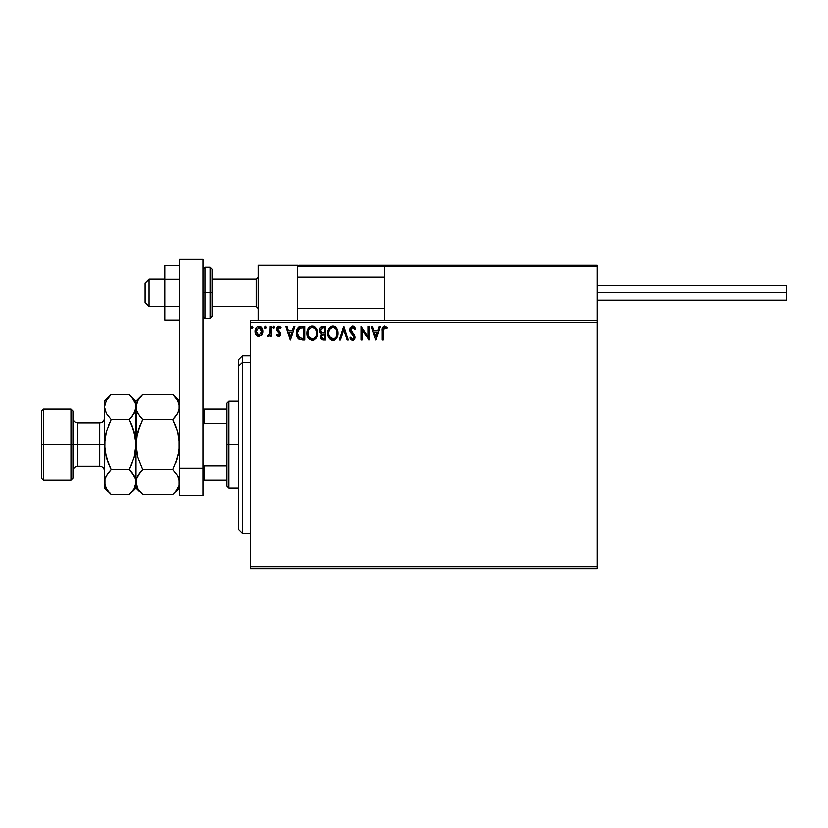 <?xml version="1.0" encoding="UTF-8"?>
<svg xmlns="http://www.w3.org/2000/svg" width="828" height="828" viewBox="0 0 828 828"><rect width="100%" height="100%" fill="white"/><g stroke="black" fill="none" stroke-linecap="round" stroke-linejoin="round"><path stroke-width="1.24" d="M250.366 568.753L597.34 568.753L250.366 568.753L250.366 322.33L597.34 322.33L597.34 566.787L250.366 566.787L250.366 568.753M597.34 320.353L250.366 320.353L250.366 566.787L597.34 566.787L597.34 568.753L597.34 322.33L250.366 322.33L250.366 320.353L597.34 320.353L597.34 322.33L597.34 265.157L597.34 320.353M261.907 334.864L262.88 330.393L260.748 326.574L257.332 326.574L255.376 329.503L255.717 334.046L258.181 336.416L261.358 335.537L262.931 331.283C262.962 328.426 261.658 326.687 259.04 326.097C256.421 326.698 255.117 328.426 255.148 331.283L256.183 334.874L259.04 336.53L261.907 334.864M270.011 326.273L271.066 326.273L270.011 326.273L269.762 333.467L267.361 336.189L268.789 336.375L270.011 334.874L270.011 336.354L271.066 336.354L271.066 326.273L271.066 336.354L271.066 326.273L270.011 326.273L269.845 333.125L267.361 336.189L268.158 336.53L270.011 334.874L270.011 336.354L271.066 336.354L270.011 336.354M278.425 336.53L279.967 335.65L280.433 333.487L277.69 329.917L277.525 328.385L278.736 327.329L280.195 328.395L280.806 327.464L278.622 326.097L277.194 326.729L276.407 328.499L276.728 330.569L279.367 333.694L278.477 335.288L276.997 334.233L276.376 335.102L277.245 336.054L278.425 336.53L280.444 333.891L280.112 332.339L277.442 328.954L278.736 327.329L280.195 328.395L280.806 327.464L278.622 326.097L276.376 329.006L279.388 333.932L278.363 335.299L276.997 334.233L276.376 335.102L278.425 336.53M301.351 326.273L299.281 326.698L297.531 328.343L296.403 333.953L297.024 336.748L298.68 339.066L302.779 340.07L304.859 340.07L304.859 326.273L301.661 326.273C297.976 326.77 296.217 329.016 296.372 333.001C296.207 335.826 297.252 338.021 299.488 339.573L304.859 340.07L304.859 326.273L304.859 340.07L302.779 340.07M322.268 326.284L325.383 326.273L321.916 326.346L319.815 328.116L319.494 331.283L321.554 333.715L320.322 335.826L320.436 337.969L321.802 339.78L325.383 340.07L325.383 326.273L325.383 340.07L325.383 326.273L322.63 326.273C320.467 326.605 319.38 327.909 319.37 330.186L321.554 333.715L320.26 336.654C320.27 338.828 321.336 339.966 323.438 340.07L325.383 340.07L323.438 340.07M340.515 340.07L339.366 340.07L343.786 326.273L339.366 340.07L340.515 340.07L343.879 329.606L347.232 340.07L348.391 340.07L343.962 326.273L348.391 340.07L343.962 326.273L339.366 340.07L340.515 340.07L343.879 329.606L347.232 340.07L348.391 340.07L347.232 340.07M368.025 326.273L368.025 336.541L361.122 326.273L361.122 340.07L362.188 340.07L362.188 329.782L369.091 340.07L369.091 326.273L368.025 326.273L369.091 326.273L368.025 326.273L368.025 336.541L361.122 326.273L361.122 340.07L362.188 340.07L362.188 329.782L369.091 340.07L369.091 326.273L368.864 340.07M383.064 330.889L383.83 327.588L385.072 327.453L386.593 328.571L387.131 327.505L384.337 325.921L382.277 327.691L381.998 340.07L383.064 340.07L383.064 330.889L384.534 327.329L386.593 328.571L387.131 327.505L384.523 325.921C382.422 326.636 381.573 328.25 381.998 330.755L381.998 340.07L383.064 340.07L383.064 330.362M379.079 326.273L380.228 326.273L375.808 340.07L380.228 326.273L379.079 326.273L377.661 330.693L373.78 330.693L372.362 326.273L371.213 326.273L375.633 340.07L380.228 326.273L379.079 326.273L377.661 330.693L373.78 330.693L372.362 326.273L371.213 326.273L375.633 340.07L371.213 326.273L372.362 326.273M352.386 325.942L350.213 327.743L349.851 330.289L350.834 332.649L353.67 335.878L354.032 337.576L352.811 339.004L350.813 337.244L349.975 338.093L352.179 340.37L354.519 339.345L354.798 335.599L351.393 331.335L350.875 329.461L352.376 327.381L353.577 327.588L354.953 329.637L355.595 328.405L354.301 326.511L352.718 325.921L349.799 329.647L354.053 337.265L352.656 339.014L350.813 337.244L349.975 338.093L352.645 340.422L355.108 337.203L354.57 335.102L350.865 329.668L352.79 327.329L354.953 329.637L355.823 328.933L352.718 325.921L349.799 329.647M338.124 333.115L337.42 329.482L336.085 327.412L334.026 326.087L331.573 326.097L329.523 327.443L328.199 329.534L327.805 335.661L330.507 339.739L334.108 340.236L336.892 337.865L338.124 333.115C338.176 329.182 336.396 326.781 332.804 325.921C329.202 326.812 327.443 329.233 327.505 333.177C327.443 337.162 329.233 339.573 332.887 340.422C336.458 339.49 338.207 337.048 338.124 333.115L338.103 332.494M317.6 333.115L316.896 329.482L315.561 327.412L313.501 326.087L311.049 326.097L308.999 327.443L307.674 329.534L307.281 335.661L309.982 339.739L313.584 340.236L316.368 337.865L317.6 333.115C317.652 329.182 315.872 326.781 312.28 325.921C308.678 326.812 306.919 329.233 306.991 333.177C306.919 337.162 308.709 339.573 312.363 340.422C315.934 339.49 317.683 337.048 317.6 333.115M293.805 326.273L294.954 326.273L290.535 340.07L294.954 326.273L293.805 326.273L292.387 330.693L288.506 330.693L287.088 326.273L285.929 326.273L290.359 340.07L294.954 326.273L293.805 326.273L292.387 330.693L288.506 330.693L287.088 326.273L285.929 326.273L290.359 340.07L285.929 326.273L287.088 326.273M274.43 327.246L273.168 326.201L273.168 328.292L274.43 327.246L273.55 328.395L274.43 327.246L273.55 328.395L272.66 327.246L273.55 328.395L272.66 327.246L273.55 326.097L272.66 327.246L273.55 326.097L274.43 327.246L273.168 326.201M266.295 327.246L265.032 326.201L264.743 328.002L265.612 328.364L266.243 327.64L265.405 328.395L266.295 327.246L265.405 328.395L264.525 327.246L265.405 328.395L264.525 327.246L265.405 326.097L264.525 327.246L265.405 326.097L266.295 327.246L265.208 326.118M253.026 327.246L252.343 326.118L251.267 327.039L252.043 328.385L253.026 327.246L252.136 328.395L253.026 327.246L252.136 326.097L251.257 327.246L252.136 328.395L251.257 327.246L252.136 326.097L253.026 327.246M383.064 340.07L381.998 340.07M382.008 330.082L382.029 329.44M382.039 329.358L382.091 328.675M387.131 327.505L386.593 328.571L384.399 327.339M386.593 328.571L384.534 327.329M383.116 329.296L383.085 329.823M375.726 336.748L374.235 332.111L377.206 332.111L375.726 336.748L374.235 332.111L377.206 332.111L375.726 336.748M362.188 340.07L361.122 340.07L361.37 326.273M353.287 325.984L354.074 326.346M355.823 328.933L354.953 329.637L354.167 328.178M353.204 327.402L352.376 327.381M351.972 327.546L351.445 327.971M350.896 329.254L351.455 331.438M352.48 332.721L354.57 335.102M355.077 337.772L354.974 338.31M354.964 338.331L354.519 339.345M354.156 339.78L353.432 340.267M352.179 340.37L350.586 339.128M349.975 338.093L350.969 337.534M354.011 336.789L353.256 338.859M354.053 337.265L353.09 335.123M353.67 335.878L352.148 334.15M350.203 331.531L349.985 330.921M338.103 333.725L337.959 334.967M337.834 335.568L337.679 336.085M337.503 336.592L336.147 338.859M334.905 339.873L334.108 340.236M331.645 340.256L330.941 339.987L331.645 340.256M330.517 339.739L329.917 339.294M329.544 338.921L328.799 337.959M327.764 335.516L327.526 333.798M327.577 331.945L327.681 331.283M327.981 330.113L328.199 329.534M329.513 327.453L330.113 326.884M329.523 327.443L330.9 326.367M331.583 326.097L332.494 325.932M333.436 325.963L334.015 326.087M335.278 326.698L336.085 327.422M336.996 328.644L337.431 329.492M337.545 329.772L337.824 330.651M338.031 331.666L337.824 330.662M332.587 327.339L332.835 327.329C335.702 328.054 337.11 329.979 337.068 333.115L337.017 332.142L337.068 333.115C337.131 336.282 335.723 338.248 332.835 339.014C329.948 338.279 328.519 336.334 328.571 333.177L328.571 333.177C328.499 329.999 329.927 328.043 332.835 327.329L334.336 327.691L332.835 327.329M334.905 328.054L336.116 329.44M336.054 329.337L336.903 331.469M336.52 336.054L335.671 337.503M329.585 336.986L333.332 338.973L330.341 337.917L328.809 335.154M328.809 331.19L329.358 329.72M333.529 338.931L334.098 338.745M334.284 338.652L333.332 338.973M336.271 336.592L334.709 338.393M337.006 334.119L336.83 335.102M321.026 339.149L320.684 338.59M320.426 337.927L320.301 337.338M320.301 332.866L319.898 332.318M319.691 331.893L319.494 331.283M319.38 330.465L319.38 329.834M319.556 328.788L319.815 328.126M320.871 331.728L320.612 329.161L320.436 330.186L323.117 327.691L324.328 327.691L324.328 332.815L322.102 332.659L323.789 332.815L322.102 332.659L320.488 330.807M323.024 338.652L321.316 336.623L321.409 337.42L321.316 336.623L323.779 334.233L322.806 334.326L324.328 334.233L324.328 338.652L322.32 338.507M321.574 335.381L321.957 334.802M321.668 327.909L322.309 327.733M321.781 338.124L321.409 337.42M323.779 334.233L324.328 334.233L324.328 338.652L323.22 338.652M317.59 333.725L317.528 334.336M316.71 337.244L316.027 338.383M314.381 339.873L313.584 340.236M309.972 339.739L309.393 339.294M309.03 338.942L307.053 334.429M307.24 335.516L307.053 334.44M307.002 332.556L307.281 330.714M307.457 330.113L307.674 329.534M308.989 327.453L310.376 326.367M311.059 326.097L311.649 325.963M312.912 325.963L313.501 326.087M314.754 326.698L315.551 327.402M316.472 328.633L316.896 329.472M317.02 329.772L317.3 330.651M308.285 331.19L308.047 333.177C307.985 329.999 309.403 328.043 312.311 327.329L312.311 327.329C315.178 328.054 316.596 329.979 316.544 333.115C316.606 336.282 315.199 338.248 312.311 339.014L309.061 336.986L312.311 339.014C309.424 338.279 307.995 336.334 308.047 333.177L308.596 330.237L309.858 328.354L308.834 329.72M312.56 327.339L313.294 327.474M316.544 333.115L316.493 332.142L316.544 333.115M316.379 331.469L316.482 332.131M314.392 328.054L315.592 329.44M313.005 338.931L313.574 338.745M313.76 338.652L312.808 338.973M315.996 336.054L314.185 338.393M316.482 334.119L316.306 335.102M296.672 335.63L296.527 334.936M296.372 333.001L296.507 331.179M297.242 328.871L297.531 328.354M298.297 327.381L301.05 326.294M299.281 326.698L298.753 326.998M299.705 338.103L297.428 333.001L299.819 328.033L303.804 327.691L303.804 338.652L299.229 337.783M298.07 329.834L299.032 328.54M299.984 327.971L300.512 327.836M302.334 338.642L301.558 338.59M297.428 333.001L297.583 331.345L297.428 333.001M297.552 334.553L297.459 333.777M297.966 336.002L297.728 335.309M298.339 336.737L297.976 336.044M298.411 329.244L297.78 330.538M290.452 336.748L288.962 332.111L291.932 332.111L290.452 336.748L288.962 332.111L291.932 332.111L290.452 336.748M276.376 335.102L276.997 334.233L277.566 334.926M276.997 334.233L278.591 335.257M278.146 335.268L279.388 333.932L278.912 332.721M278.363 335.299L279.388 333.932L279.129 333.022L276.728 330.569L276.386 328.747M279.326 334.388L279.129 333.022L276.573 330.196M279.16 326.16L279.874 326.48M280.609 327.184L279.916 328.012M280.195 328.395L278.974 327.36M277.463 328.664L277.69 329.917L280.112 332.339L277.442 328.954M279.967 335.65L279.305 336.303M267.361 336.189L268.158 336.53L267.361 336.189L267.858 335.112L268.676 335.216M269.669 333.808L269.907 332.69M269.949 332.256L270 330.941M270 330.527L270.011 329.658M258.232 336.437L257.477 336.127M257.394 336.085L258.181 336.416M255.21 332.245L255.407 333.229M255.159 330.838L255.231 330.196M255.759 328.478L256.09 327.878M261.089 326.812L262.921 331.759M262.88 332.214L262.693 333.146M261.876 331.283L261.71 329.948L261.876 331.283L259.04 335.299L256.214 331.283L259.04 327.329L261.865 331.614M258.377 335.185L256.835 333.798M256.369 332.618L256.245 331.956M256.369 329.948L256.877 328.706M252.136 328.395L251.257 327.246L251.94 326.118M323.117 327.691L324.328 327.691L324.328 332.815L323.789 332.815M315.996 330.217L316.306 331.148M309.061 336.986L308.285 335.154M302.665 327.691L303.804 327.691L303.804 338.652L303.11 338.652M299.374 337.886L298.546 337.068M260.302 327.722L261.71 329.948M261.72 332.618L261.555 333.135M258.253 265.157L297.687 265.157L258.253 265.157L258.253 320.353L258.253 265.157M297.687 320.353L297.687 265.157L297.687 320.353M557.917 265.157L597.34 265.157L557.917 265.157M149.04 279.16L145.097 283.041L145.097 302.613L145.097 282.907L149.04 279.16L149.04 306.557L149.04 279.16L164.813 279.16L149.04 279.16M258.253 277.214L256.287 279.16L256.287 306.557L256.287 279.16L212.123 279.16L256.287 279.16L258.253 277.214M384.43 277.214L297.687 277.214L384.43 277.214M298.028 265.509L297.687 266.337L384.43 266.337L384.43 320.353L384.43 266.337L597.34 266.337L596.16 265.157L385.61 265.157L596.16 265.157L597.34 266.337L384.43 266.337L385.61 265.157L384.523 265.891M596.998 265.509L597.34 266.337M298.867 265.157L406.9 265.157L298.867 265.157M297.687 266.337L384.43 266.337M597.34 292.76L786.6 292.76L786.6 285.267L786.6 292.76L597.34 292.76M786.6 300.253L786.6 292.76L786.6 300.253L597.34 300.253M179.397 306.412L164.813 306.412L164.813 279.098L179.397 279.098L164.813 279.098L164.813 265.436L179.397 265.436L164.813 265.436L164.813 306.412L179.397 306.412M164.813 320.074L179.397 320.074L164.813 320.074L164.813 306.412L164.813 320.074M179.397 495.817L179.397 259.247L203.057 259.247L203.057 468.213L203.057 259.247L179.397 259.247L179.397 468.213L203.057 468.213L179.397 468.213L179.397 495.817L203.057 495.817L203.057 468.213L203.057 495.817L179.397 495.817M203.057 316.41L205.033 318.387L205.033 292.76L205.033 318.387L210.157 318.387L212.123 316.41L212.123 292.76L210.157 292.76L210.157 318.387L210.157 292.76L203.057 292.76L205.033 292.76L205.033 267.134L205.033 292.76L212.123 292.76L212.123 269.1L210.157 267.134L210.157 292.76L210.157 267.134L205.033 267.134L203.057 269.1M212.123 316.41L212.123 269.555M242.49 362.56L242.49 355.843L242.49 362.56L250.366 362.56L242.49 362.56L242.49 533.273L242.49 362.56L238.547 366.214L242.49 362.56M238.547 359.787L238.547 366.214L238.547 359.787L242.49 355.843L250.366 355.843M238.547 529.33L238.547 366.214L238.547 529.33L242.49 533.273L250.366 533.273M226.717 409.073L226.717 444.553L228.683 444.553L228.683 401.187L228.683 444.553L238.547 444.553L228.683 444.553L228.683 487.93L228.683 444.553L226.717 444.553L226.717 403.153L226.717 409.073L203.057 409.073L204.237 409.073L204.237 423.232L226.717 423.232L204.237 423.232L204.237 409.073L226.717 409.073M226.717 465.885L226.717 444.553L226.717 485.953L226.717 465.885L204.237 465.885L203.057 463.483L204.237 465.885L204.237 480.043L226.717 480.043L204.237 480.043L204.237 465.885L226.717 465.885M203.057 425.633L204.237 423.232L203.057 425.633M203.057 480.043L204.237 480.043L203.057 480.043M41.4 478.066L43.366 480.043L43.366 444.553L43.366 480.043L70.97 480.043L72.947 478.066L72.947 444.553L70.97 444.553L70.97 480.043L70.97 444.553L43.366 444.553L43.366 409.073L43.366 444.553L41.4 444.553L41.4 478.066L41.4 411.04L41.4 444.553L70.97 444.553L70.97 409.073L70.97 444.553L72.947 444.553L72.947 411.04L72.947 444.553L77.677 444.553L77.677 466.247C74.799 466.526 73.226 468.099 72.947 470.977M104.483 481.937L104.483 487.93L104.97 478.874L106.357 475.686L111.2 469.6L106.357 457.439L104.483 444.553L99.753 444.553L99.753 422.87L77.677 422.87L77.677 444.553L99.753 444.553L99.753 466.247L99.753 444.553L104.483 444.553L104.483 401.187L104.483 482.113L104.98 438.012L106.357 431.667L111.2 419.517L106.377 413.462L104.483 406.993L106.357 400.566L110.6 395.08M179.397 406.993L177.534 413.431L172.69 419.517L142.737 419.517L137.914 413.462L136.527 410.284L136.506 403.753L137.893 400.566L142.737 394.48L172.69 394.48L177.513 400.524L179.397 406.993L178.92 403.753L178.92 410.233L176.064 415.666M173.29 395.08L172.69 394.48L142.737 394.48L142.137 395.091M142.085 493.974L142.737 494.637L172.69 494.637L142.737 494.637L137.914 488.582L136.03 482.113L136.506 478.874L140.036 472.591L137.914 475.645L142.737 469.6L172.69 469.6L142.737 469.6L140.036 472.581L142.737 469.6L137.903 457.46L136.517 451.084L136.03 401.187L136.03 406.993L137.893 400.566L141.878 395.36M140.036 472.581L142.737 469.6L137.903 457.46L136.03 444.553L136.506 438.074L140.036 425.488L137.903 431.647L142.737 419.517L172.69 419.517L175.391 425.488L172.69 419.517L175.391 416.525L172.69 419.517L177.523 431.647L179.397 444.553L178.91 438.043L178.92 451.043L175.381 463.649L177.523 457.46L172.69 469.6L177.513 475.645L179.397 482.113L178.91 478.853L178.92 485.353L177.534 488.551L173.321 493.995M132.097 397.554L135.533 403.702L136.03 406.993L136.03 482.113L136.527 485.405L136.506 478.874L139.363 473.45M177.885 476.348L178.206 476.99M179.397 482.3L178.91 485.384L175.391 491.646M136.03 481.937L136.03 487.93L136.03 482.113L136.506 485.353M136.03 482.3L134.167 488.551L129.323 494.637L136.03 487.93L142.737 494.637L137.914 488.582L136.527 485.405M137.241 487.288L137.997 488.727M137.903 457.449L137.696 456.714M137.313 433.934L135.533 451.094L136.03 444.553L134.157 457.439L129.323 469.6L131.507 464.87M137.903 431.667L142.312 420.386M139.87 416.318L136.527 410.284L136.03 406.993L134.167 413.431L129.323 419.517L134.157 431.678L136.03 444.553L136.03 482.113L135.544 478.853L135.544 485.353L134.167 488.551L129.955 493.995M142.737 419.517L140.036 416.536M177.523 457.46L172.69 469.6L177.513 475.645L179.397 482.113M177.73 432.392L179.397 444.553L178.113 455.183M173.538 493.767L175.391 491.656M172.69 469.6L173.114 468.731M175.381 425.457L172.69 419.517L175.391 416.536M179.397 401.187L172.69 394.48L177.513 400.524L178.9 403.702M178.186 401.828L177.471 400.462M175.391 425.488L177.523 431.647M129.913 395.08L131.952 397.378M134.819 401.828L134.105 400.462M132.025 463.628L129.323 469.6L134.157 457.439L136.03 444.553L134.157 431.667L132.025 425.488L135.533 438.012L134.157 431.667L130.244 421.421M132.025 425.488L129.323 419.517L111.2 419.517L129.323 419.517L132.697 415.666M132.19 472.788L135.533 478.832L134.136 475.645L129.323 469.6L111.2 469.6L106.367 475.665L111.2 469.6L108.499 472.581M130.172 493.767L132.014 491.656M110.331 395.36L108.499 397.461M110.269 467.696L106.357 457.439L108.499 463.628L104.97 451.084L104.483 444.553L106.357 431.667L111.2 419.517L108.489 425.488M104.483 401.187L111.2 394.48L129.323 394.48L111.2 394.48L106.357 400.566L104.483 406.993L104.97 410.233L104.483 406.993L106.377 413.462L111.2 419.517L108.499 425.488M107.826 473.45L104.97 478.874L104.97 485.353M110.6 494.037L106.377 488.582L104.483 482.113M105.705 487.288L106.408 488.644M104.483 487.93L111.2 494.637L129.323 494.637L111.2 494.637L106.377 488.582L104.98 485.405M136.03 406.993L135.544 410.233L132.025 416.525M142.737 394.48L136.03 401.187L129.323 394.48L134.136 400.524L135.533 403.702M132.014 472.581L129.323 469.6L111.2 469.6L108.499 463.628M104.483 418.14C104.204 421.007 102.62 422.59 99.753 422.87L99.753 444.553L77.677 444.553L77.677 466.247L99.753 466.247C102.62 466.526 104.204 468.099 104.483 470.977M72.947 418.14C73.226 421.007 74.799 422.59 77.677 422.87L77.677 444.553L72.947 444.553L72.947 478.066M164.813 306.557L149.04 306.557L145.097 302.613M258.253 308.534L256.287 306.557L212.123 306.557M297.687 308.534L384.43 308.534M297.687 276.987L384.43 276.987M258.253 276.987L256.287 278.953L212.123 278.953M164.813 278.953L149.04 278.953L145.097 282.897M597.34 285.267L786.6 285.267M226.717 403.153L228.683 401.187L238.547 401.187M238.547 487.93L228.683 487.93L226.717 485.953M41.4 411.04L43.366 409.073L70.97 409.073L72.947 411.04M172.69 494.637L179.397 487.93"/></g></svg>
